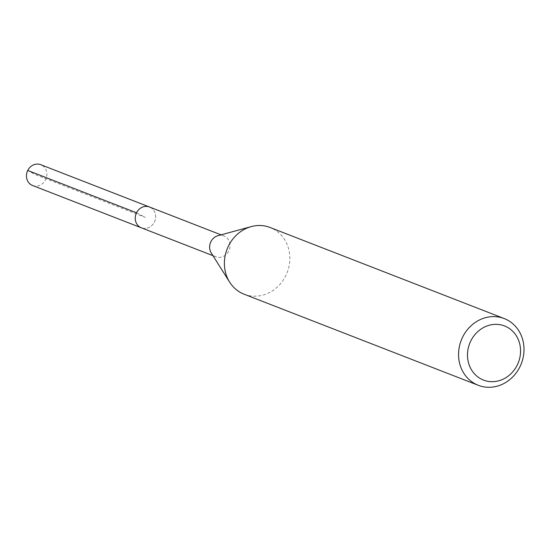 <?xml version="1.0" encoding="UTF-8"?>
<svg xmlns="http://www.w3.org/2000/svg" width="550" height="550" viewBox="0 0 550 550"><rect width="100%" height="100%" fill="white"/><g stroke="black" fill="none" stroke-linecap="round" stroke-linejoin="round"><path stroke-width="0.41" stroke-dasharray="2.75 2.06" d="M32.615 185.522A11.172 10.058 111.3 0 0 45.836 179.259A11.172 10.058 111.3 0 0 41.614 165.096A11.172 10.058 111.3 0 0 40.721 164.691M150.391 207.412A11.172 10.058 -68.7 0 1 154.612 221.567A11.172 10.058 -68.7 0 1 141.391 227.831A11.172 10.058 111.3 0 0 154.612 221.567A11.172 10.058 111.3 0 0 150.391 207.412A11.172 10.058 111.3 0 0 149.497 207.006M244.138 294.222A35.798 32.23 111.3 0 0 286.481 274.154A35.798 32.23 111.3 0 0 272.958 228.793A35.798 32.23 111.3 0 0 270.091 227.494M218.013 235.668A11.172 10.058 -68.7 0 1 223.884 235.943A11.172 10.058 -68.7 0 1 224.778 236.349A11.172 10.058 -68.7 0 1 228.999 250.504A11.172 10.058 -68.7 0 1 215.786 256.768A11.172 10.058 -68.7 0 1 214.892 256.362A11.172 10.058 -68.7 0 1 211.269 253M136.462 212.754L145.399 217.401L34.788 174.377L27.734 170.459M223.884 235.943L221.052 234.836M215.786 256.768L212.946 255.667"/><path stroke-width="0.82" d="M221.052 234.836L40.721 164.691A11.172 10.058 111.3 0 0 27.5 170.954A11.172 10.058 111.3 0 0 31.721 185.116A11.172 10.058 111.3 0 0 32.615 185.522L141.391 227.831A11.172 10.058 -68.7 0 1 140.498 227.425A11.172 10.058 -68.7 0 1 136.276 213.269A11.172 10.058 -68.7 0 1 149.497 207.006A11.172 10.058 -68.7 0 1 150.391 207.412M506.88 327.002A29.033 26.139 -68.7 0 1 517.241 365.083A29.033 26.139 -68.7 0 1 481.174 379.019A29.033 26.139 -68.7 0 1 470.807 340.938A29.033 26.139 -68.7 0 1 506.88 327.002M507.127 319.88A35.798 32.23 -68.7 0 1 520.651 365.241A35.798 32.23 -68.7 0 1 478.301 385.309A35.798 32.23 -68.7 0 1 475.434 384.01A35.798 32.23 -68.7 0 1 461.911 338.642A35.798 32.23 -68.7 0 1 504.261 318.581A35.798 32.23 -68.7 0 1 507.127 319.88M504.261 318.581L270.091 227.494A35.798 32.23 111.3 0 0 251.268 226.607A35.798 32.23 111.3 0 0 229.659 282.15A35.798 32.23 111.3 0 0 241.264 292.923A35.798 32.23 111.3 0 0 244.138 294.222L478.301 385.309M229.659 282.15L211.269 253A11.172 10.058 -68.7 0 1 218.013 235.668L251.268 226.607M149.497 207.006A11.172 10.058 111.3 0 0 136.276 213.269A11.172 10.058 111.3 0 0 140.498 227.425A11.172 10.058 111.3 0 0 141.391 227.831L212.946 255.667M27.734 170.459L136.462 212.754"/></g></svg>
